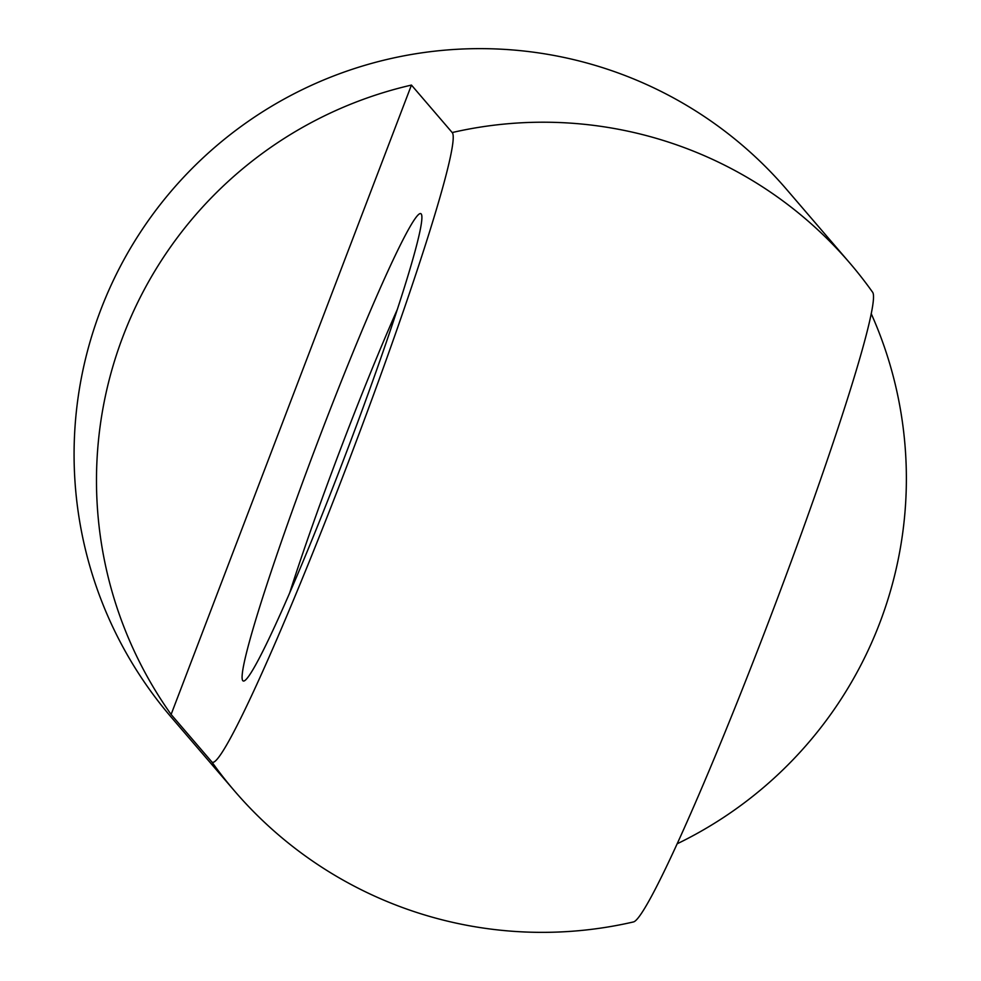 <?xml version="1.0" encoding="UTF-8"?>
<svg xmlns="http://www.w3.org/2000/svg" width="981" height="981" viewBox="0 0 981 981"><rect width="100%" height="100%" fill="white"/><g stroke="black" fill="none" stroke-linecap="round" stroke-linejoin="round"><path stroke-width="1.47" d="M289.579 593.235A227.445 13.881 110.8 0 1 342.749 443.228A227.445 13.881 110.8 0 1 397.133 309.861M234.569 791.005A405.349 405.349 0 0 0 633.603 921.907A337.047 20.564 -69.2 0 0 771.544 614.057A337.047 20.564 -69.2 0 0 872.6 292.215A405.349 405.349 0 0 0 849.767 262.994L786.615 189.431A405.349 404.38 -40.6 0 0 389.04 58.97A405.349 404.38 -40.6 0 0 171.43 717.43L234.569 791.005A405.349 404.38 -40.6 0 1 211.847 761.93L171.111 714.475A405.349 404.38 -40.6 0 1 411.444 85.077L452.192 132.545A337.047 20.564 110.8 0 1 347.262 465.006A337.047 20.564 110.8 0 1 211.847 761.93M320.713 434.068A249.971 15.255 -69.2 0 0 244.355 680.839A249.971 15.255 -69.2 0 0 346.281 452.658A249.971 15.255 -69.2 0 0 421.425 214.299A249.971 15.255 -69.2 0 0 320.713 434.068M411.444 85.077L171.111 714.475M871.189 313.613A405.349 404.38 -40.6 0 1 677.246 843.758M452.192 132.545A405.349 404.38 -40.6 0 1 849.767 262.994"/></g></svg>
